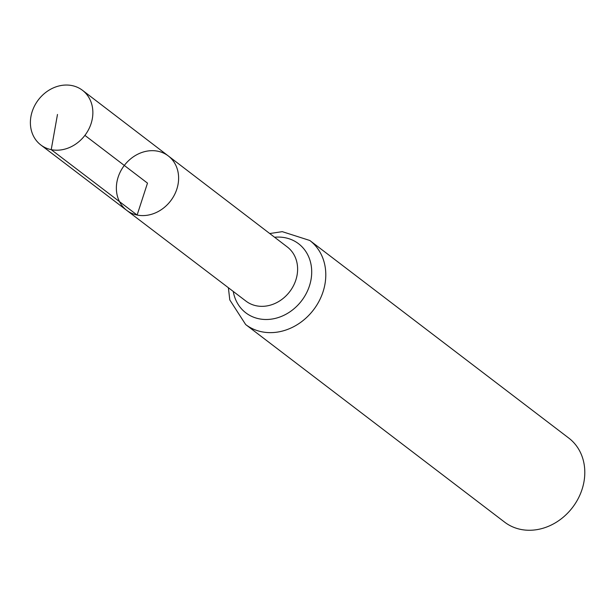 <?xml version="1.0" encoding="UTF-8"?>
<svg xmlns="http://www.w3.org/2000/svg" width="615" height="615" viewBox="0 0 615 615"><rect width="100%" height="100%" fill="white"/><g stroke="black" fill="none" stroke-linecap="round" stroke-linejoin="round"><path stroke-width="0.92" d="M168.287 155.933L287.336 246.999A34.063 29.013 -52.7 0 1 293.286 286.075A34.063 29.013 -52.7 0 1 256.34 305.793A34.063 29.013 -52.7 0 1 246.015 301.15L126.744 210.368A34.24 29.159 -52.7 0 0 137.122 215.042A34.24 29.159 -52.7 0 0 174.26 195.216A34.24 29.159 -52.7 0 0 168.287 155.933A34.24 29.159 -52.7 0 0 124.307 165.443A34.24 29.159 -52.7 0 0 126.744 210.368A34.24 29.159 -52.7 0 0 137.122 215.042A34.24 29.159 -52.7 0 0 174.26 195.216A34.24 29.159 -52.7 0 0 168.287 155.933L82.495 90.313A34.371 29.274 -52.7 0 0 72.032 85.593A34.371 29.274 -52.7 0 0 34.74 105.526A34.371 29.274 -52.7 0 0 40.805 144.956A34.371 29.274 -52.7 0 0 51.222 149.645A34.371 29.274 -52.7 0 0 88.499 129.742A34.371 29.274 -52.7 0 0 82.495 90.313M228.388 287.735L229.787 299.92L245.662 324.543L504.669 522.173A52.875 45.033 -52.7 0 0 520.736 529.407A52.875 45.033 -52.7 0 0 578.092 498.765A52.875 45.033 -52.7 0 0 568.813 438.103L309.806 240.48L282.247 231.655L269.739 233.539M84.901 135.377L147.492 183.132L137.122 215.042L51.222 149.645L57.479 114.459M245.662 324.543A52.875 45.033 -52.7 0 0 261.729 331.785A52.875 45.033 -52.7 0 0 319.085 301.142A52.875 45.033 -52.7 0 0 309.806 240.48M233.254 291.441A43.465 37.023 -52.7 0 0 259.038 318.793A43.465 37.023 -52.7 0 0 310.921 280.179A43.465 37.023 -52.7 0 0 274.598 237.252M126.744 210.368L40.805 144.956"/></g></svg>
